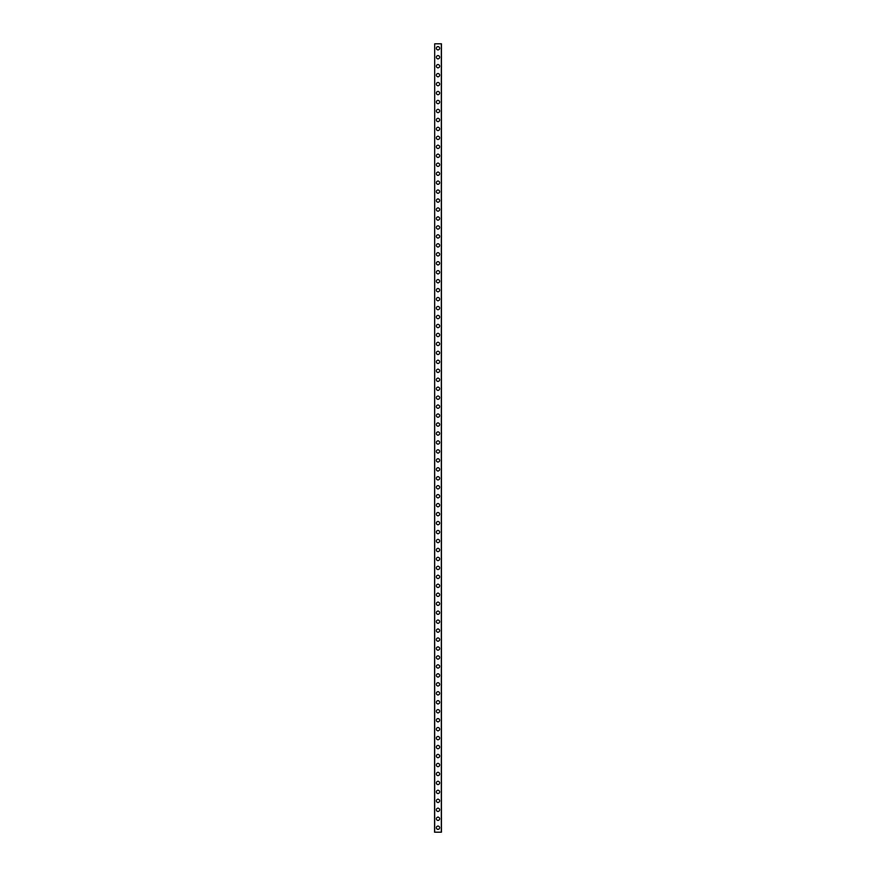 <?xml version="1.0" encoding="UTF-8"?>
<svg xmlns="http://www.w3.org/2000/svg" width="876" height="876" viewBox="0 0 876 876"><rect width="100%" height="100%" fill="white"/><g stroke="black" fill="none" stroke-linecap="round" stroke-linejoin="round"><path stroke-width="1.31" d="M436.358 827.721A1.643 1.643 0 0 1 438 826.079A1.643 1.643 0 0 1 439.642 827.721A1.643 1.643 0 0 1 438 829.364A1.643 1.643 0 0 1 436.358 827.721M436.358 818.764A1.643 1.643 0 0 1 438 817.122A1.643 1.643 0 0 1 439.642 818.764A1.643 1.643 0 0 1 438 820.407A1.643 1.643 0 0 1 436.358 818.764M436.358 809.807A1.643 1.643 0 0 1 438 808.165A1.643 1.643 0 0 1 439.642 809.807A1.643 1.643 0 0 1 438 811.45A1.643 1.643 0 0 1 436.358 809.807M436.358 800.839A1.643 1.643 0 0 1 438 799.197A1.643 1.643 0 0 1 439.642 800.839A1.643 1.643 0 0 1 438 802.482A1.643 1.643 0 0 1 436.358 800.839M436.358 791.882A1.643 1.643 0 0 1 438 790.24A1.643 1.643 0 0 1 439.642 791.882A1.643 1.643 0 0 1 438 793.525A1.643 1.643 0 0 1 436.358 791.882M436.358 782.925A1.643 1.643 0 0 1 438 781.283A1.643 1.643 0 0 1 439.642 782.925A1.643 1.643 0 0 1 438 784.567A1.643 1.643 0 0 1 436.358 782.925M436.358 773.968A1.643 1.643 0 0 1 438 772.325A1.643 1.643 0 0 1 439.642 773.968A1.643 1.643 0 0 1 438 775.61A1.643 1.643 0 0 1 436.358 773.968M436.358 765.011A1.643 1.643 0 0 1 438 763.368A1.643 1.643 0 0 1 439.642 765.011A1.643 1.643 0 0 1 438 766.653A1.643 1.643 0 0 1 436.358 765.011M436.358 756.043A1.643 1.643 0 0 1 438 754.4A1.643 1.643 0 0 1 439.642 756.043A1.643 1.643 0 0 1 438 757.685A1.643 1.643 0 0 1 436.358 756.043M436.358 747.086A1.643 1.643 0 0 1 438 745.443A1.643 1.643 0 0 1 439.642 747.086A1.643 1.643 0 0 1 438 748.728A1.643 1.643 0 0 1 436.358 747.086M436.358 738.129A1.643 1.643 0 0 1 438 736.486A1.643 1.643 0 0 1 439.642 738.129A1.643 1.643 0 0 1 438 739.771A1.643 1.643 0 0 1 436.358 738.129M436.358 729.171A1.643 1.643 0 0 1 438 727.529A1.643 1.643 0 0 1 439.642 729.171A1.643 1.643 0 0 1 438 730.814A1.643 1.643 0 0 1 436.358 729.171M436.358 720.214A1.643 1.643 0 0 1 438 718.572A1.643 1.643 0 0 1 439.642 720.214A1.643 1.643 0 0 1 438 721.857A1.643 1.643 0 0 1 436.358 720.214M436.358 711.257A1.643 1.643 0 0 1 438 709.615A1.643 1.643 0 0 1 439.642 711.257A1.643 1.643 0 0 1 438 712.9A1.643 1.643 0 0 1 436.358 711.257M436.358 702.289A1.643 1.643 0 0 1 438 700.647A1.643 1.643 0 0 1 439.642 702.289A1.643 1.643 0 0 1 438 703.932A1.643 1.643 0 0 1 436.358 702.289M436.358 693.332A1.643 1.643 0 0 1 438 691.69A1.643 1.643 0 0 1 439.642 693.332A1.643 1.643 0 0 1 438 694.975A1.643 1.643 0 0 1 436.358 693.332M436.358 684.375A1.643 1.643 0 0 1 438 682.732A1.643 1.643 0 0 1 439.642 684.375A1.643 1.643 0 0 1 438 686.017A1.643 1.643 0 0 1 436.358 684.375M436.358 675.418A1.643 1.643 0 0 1 438 673.775A1.643 1.643 0 0 1 439.642 675.418A1.643 1.643 0 0 1 438 677.06A1.643 1.643 0 0 1 436.358 675.418M436.358 666.461A1.643 1.643 0 0 1 438 664.818A1.643 1.643 0 0 1 439.642 666.461A1.643 1.643 0 0 1 438 668.103A1.643 1.643 0 0 1 436.358 666.461M436.358 657.493A1.643 1.643 0 0 1 438 655.85A1.643 1.643 0 0 1 439.642 657.493A1.643 1.643 0 0 1 438 659.135A1.643 1.643 0 0 1 436.358 657.493M436.358 648.536A1.643 1.643 0 0 1 438 646.893A1.643 1.643 0 0 1 439.642 648.536A1.643 1.643 0 0 1 438 650.178A1.643 1.643 0 0 1 436.358 648.536M436.358 639.579A1.643 1.643 0 0 1 438 637.936A1.643 1.643 0 0 1 439.642 639.579A1.643 1.643 0 0 1 438 641.221A1.643 1.643 0 0 1 436.358 639.579M436.358 630.621A1.643 1.643 0 0 1 438 628.979A1.643 1.643 0 0 1 439.642 630.621A1.643 1.643 0 0 1 438 632.264A1.643 1.643 0 0 1 436.358 630.621M436.358 621.664A1.643 1.643 0 0 1 438 620.022A1.643 1.643 0 0 1 439.642 621.664A1.643 1.643 0 0 1 438 623.307A1.643 1.643 0 0 1 436.358 621.664M436.358 612.707A1.643 1.643 0 0 1 438 611.065A1.643 1.643 0 0 1 439.642 612.707A1.643 1.643 0 0 1 438 614.35A1.643 1.643 0 0 1 436.358 612.707M436.358 603.739A1.643 1.643 0 0 1 438 602.097A1.643 1.643 0 0 1 439.642 603.739A1.643 1.643 0 0 1 438 605.382A1.643 1.643 0 0 1 436.358 603.739M436.358 594.782A1.643 1.643 0 0 1 438 593.14A1.643 1.643 0 0 1 439.642 594.782A1.643 1.643 0 0 1 438 596.425A1.643 1.643 0 0 1 436.358 594.782M436.358 585.825A1.643 1.643 0 0 1 438 584.183A1.643 1.643 0 0 1 439.642 585.825A1.643 1.643 0 0 1 438 587.467A1.643 1.643 0 0 1 436.358 585.825M436.358 576.868A1.643 1.643 0 0 1 438 575.225A1.643 1.643 0 0 1 439.642 576.868A1.643 1.643 0 0 1 438 578.51A1.643 1.643 0 0 1 436.358 576.868M436.358 567.911A1.643 1.643 0 0 1 438 566.268A1.643 1.643 0 0 1 439.642 567.911A1.643 1.643 0 0 1 438 569.553A1.643 1.643 0 0 1 436.358 567.911M436.358 558.943A1.643 1.643 0 0 1 438 557.3A1.643 1.643 0 0 1 439.642 558.943A1.643 1.643 0 0 1 438 560.585A1.643 1.643 0 0 1 436.358 558.943M436.358 549.986A1.643 1.643 0 0 1 438 548.343A1.643 1.643 0 0 1 439.642 549.986A1.643 1.643 0 0 1 438 551.628A1.643 1.643 0 0 1 436.358 549.986M436.358 541.029A1.643 1.643 0 0 1 438 539.386A1.643 1.643 0 0 1 439.642 541.029A1.643 1.643 0 0 1 438 542.671A1.643 1.643 0 0 1 436.358 541.029M436.358 532.071A1.643 1.643 0 0 1 438 530.429A1.643 1.643 0 0 1 439.642 532.071A1.643 1.643 0 0 1 438 533.714A1.643 1.643 0 0 1 436.358 532.071M436.358 523.114A1.643 1.643 0 0 1 438 521.472A1.643 1.643 0 0 1 439.642 523.114A1.643 1.643 0 0 1 438 524.757A1.643 1.643 0 0 1 436.358 523.114M436.358 514.157A1.643 1.643 0 0 1 438 512.515A1.643 1.643 0 0 1 439.642 514.157A1.643 1.643 0 0 1 438 515.8A1.643 1.643 0 0 1 436.358 514.157M436.358 505.189A1.643 1.643 0 0 1 438 503.547A1.643 1.643 0 0 1 439.642 505.189A1.643 1.643 0 0 1 438 506.832A1.643 1.643 0 0 1 436.358 505.189M436.358 496.232A1.643 1.643 0 0 1 438 494.59A1.643 1.643 0 0 1 439.642 496.232A1.643 1.643 0 0 1 438 497.875A1.643 1.643 0 0 1 436.358 496.232M436.358 487.275A1.643 1.643 0 0 1 438 485.632A1.643 1.643 0 0 1 439.642 487.275A1.643 1.643 0 0 1 438 488.917A1.643 1.643 0 0 1 436.358 487.275M436.358 478.318A1.643 1.643 0 0 1 438 476.675A1.643 1.643 0 0 1 439.642 478.318A1.643 1.643 0 0 1 438 479.96A1.643 1.643 0 0 1 436.358 478.318M436.358 469.361A1.643 1.643 0 0 1 438 467.718A1.643 1.643 0 0 1 439.642 469.361A1.643 1.643 0 0 1 438 471.003A1.643 1.643 0 0 1 436.358 469.361M436.358 460.393A1.643 1.643 0 0 1 438 458.75A1.643 1.643 0 0 1 439.642 460.393A1.643 1.643 0 0 1 438 462.035A1.643 1.643 0 0 1 436.358 460.393M436.358 451.436A1.643 1.643 0 0 1 438 449.793A1.643 1.643 0 0 1 439.642 451.436A1.643 1.643 0 0 1 438 453.078A1.643 1.643 0 0 1 436.358 451.436M436.358 442.479A1.643 1.643 0 0 1 438 440.836A1.643 1.643 0 0 1 439.642 442.479A1.643 1.643 0 0 1 438 444.121A1.643 1.643 0 0 1 436.358 442.479M436.358 433.521A1.643 1.643 0 0 1 438 431.879A1.643 1.643 0 0 1 439.642 433.521A1.643 1.643 0 0 1 438 435.164A1.643 1.643 0 0 1 436.358 433.521M436.358 424.564A1.643 1.643 0 0 1 438 422.922A1.643 1.643 0 0 1 439.642 424.564A1.643 1.643 0 0 1 438 426.207A1.643 1.643 0 0 1 436.358 424.564M436.358 415.607A1.643 1.643 0 0 1 438 413.965A1.643 1.643 0 0 1 439.642 415.607A1.643 1.643 0 0 1 438 417.25A1.643 1.643 0 0 1 436.358 415.607M436.358 406.639A1.643 1.643 0 0 1 438 404.997A1.643 1.643 0 0 1 439.642 406.639A1.643 1.643 0 0 1 438 408.282A1.643 1.643 0 0 1 436.358 406.639M436.358 397.682A1.643 1.643 0 0 1 438 396.04A1.643 1.643 0 0 1 439.642 397.682A1.643 1.643 0 0 1 438 399.325A1.643 1.643 0 0 1 436.358 397.682M436.358 388.725A1.643 1.643 0 0 1 438 387.082A1.643 1.643 0 0 1 439.642 388.725A1.643 1.643 0 0 1 438 390.368A1.643 1.643 0 0 1 436.358 388.725M436.358 379.768A1.643 1.643 0 0 1 438 378.125A1.643 1.643 0 0 1 439.642 379.768A1.643 1.643 0 0 1 438 381.41A1.643 1.643 0 0 1 436.358 379.768M436.358 370.811A1.643 1.643 0 0 1 438 369.168A1.643 1.643 0 0 1 439.642 370.811A1.643 1.643 0 0 1 438 372.453A1.643 1.643 0 0 1 436.358 370.811M436.358 361.843A1.643 1.643 0 0 1 438 360.2A1.643 1.643 0 0 1 439.642 361.843A1.643 1.643 0 0 1 438 363.485A1.643 1.643 0 0 1 436.358 361.843M436.358 352.886A1.643 1.643 0 0 1 438 351.243A1.643 1.643 0 0 1 439.642 352.886A1.643 1.643 0 0 1 438 354.528A1.643 1.643 0 0 1 436.358 352.886M436.358 343.929A1.643 1.643 0 0 1 438 342.286A1.643 1.643 0 0 1 439.642 343.929A1.643 1.643 0 0 1 438 345.571A1.643 1.643 0 0 1 436.358 343.929M436.358 334.971A1.643 1.643 0 0 1 438 333.329A1.643 1.643 0 0 1 439.642 334.971A1.643 1.643 0 0 1 438 336.614A1.643 1.643 0 0 1 436.358 334.971M436.358 326.014A1.643 1.643 0 0 1 438 324.372A1.643 1.643 0 0 1 439.642 326.014A1.643 1.643 0 0 1 438 327.657A1.643 1.643 0 0 1 436.358 326.014M436.358 317.057A1.643 1.643 0 0 1 438 315.415A1.643 1.643 0 0 1 439.642 317.057A1.643 1.643 0 0 1 438 318.7A1.643 1.643 0 0 1 436.358 317.057M436.358 308.089A1.643 1.643 0 0 1 438 306.447A1.643 1.643 0 0 1 439.642 308.089A1.643 1.643 0 0 1 438 309.732A1.643 1.643 0 0 1 436.358 308.089M436.358 299.132A1.643 1.643 0 0 1 438 297.49A1.643 1.643 0 0 1 439.642 299.132A1.643 1.643 0 0 1 438 300.775A1.643 1.643 0 0 1 436.358 299.132M436.358 290.175A1.643 1.643 0 0 1 438 288.532A1.643 1.643 0 0 1 439.642 290.175A1.643 1.643 0 0 1 438 291.817A1.643 1.643 0 0 1 436.358 290.175M436.358 281.218A1.643 1.643 0 0 1 438 279.575A1.643 1.643 0 0 1 439.642 281.218A1.643 1.643 0 0 1 438 282.86A1.643 1.643 0 0 1 436.358 281.218M436.358 272.261A1.643 1.643 0 0 1 438 270.618A1.643 1.643 0 0 1 439.642 272.261A1.643 1.643 0 0 1 438 273.903A1.643 1.643 0 0 1 436.358 272.261M436.358 263.293A1.643 1.643 0 0 1 438 261.65A1.643 1.643 0 0 1 439.642 263.293A1.643 1.643 0 0 1 438 264.935A1.643 1.643 0 0 1 436.358 263.293M436.358 254.336A1.643 1.643 0 0 1 438 252.693A1.643 1.643 0 0 1 439.642 254.336A1.643 1.643 0 0 1 438 255.978A1.643 1.643 0 0 1 436.358 254.336M436.358 245.379A1.643 1.643 0 0 1 438 243.736A1.643 1.643 0 0 1 439.642 245.379A1.643 1.643 0 0 1 438 247.021A1.643 1.643 0 0 1 436.358 245.379M436.358 236.421A1.643 1.643 0 0 1 438 234.779A1.643 1.643 0 0 1 439.642 236.421A1.643 1.643 0 0 1 438 238.064A1.643 1.643 0 0 1 436.358 236.421M436.358 227.464A1.643 1.643 0 0 1 438 225.822A1.643 1.643 0 0 1 439.642 227.464A1.643 1.643 0 0 1 438 229.107A1.643 1.643 0 0 1 436.358 227.464M436.358 218.507A1.643 1.643 0 0 1 438 216.865A1.643 1.643 0 0 1 439.642 218.507A1.643 1.643 0 0 1 438 220.15A1.643 1.643 0 0 1 436.358 218.507M436.358 209.539A1.643 1.643 0 0 1 438 207.897A1.643 1.643 0 0 1 439.642 209.539A1.643 1.643 0 0 1 438 211.182A1.643 1.643 0 0 1 436.358 209.539M436.358 200.582A1.643 1.643 0 0 1 438 198.94A1.643 1.643 0 0 1 439.642 200.582A1.643 1.643 0 0 1 438 202.225A1.643 1.643 0 0 1 436.358 200.582M436.358 191.625A1.643 1.643 0 0 1 438 189.982A1.643 1.643 0 0 1 439.642 191.625A1.643 1.643 0 0 1 438 193.267A1.643 1.643 0 0 1 436.358 191.625M436.358 182.668A1.643 1.643 0 0 1 438 181.025A1.643 1.643 0 0 1 439.642 182.668A1.643 1.643 0 0 1 438 184.31A1.643 1.643 0 0 1 436.358 182.668M436.358 173.711A1.643 1.643 0 0 1 438 172.068A1.643 1.643 0 0 1 439.642 173.711A1.643 1.643 0 0 1 438 175.353A1.643 1.643 0 0 1 436.358 173.711M436.358 164.743A1.643 1.643 0 0 1 438 163.1A1.643 1.643 0 0 1 439.642 164.743A1.643 1.643 0 0 1 438 166.385A1.643 1.643 0 0 1 436.358 164.743M436.358 155.786A1.643 1.643 0 0 1 438 154.143A1.643 1.643 0 0 1 439.642 155.786A1.643 1.643 0 0 1 438 157.428A1.643 1.643 0 0 1 436.358 155.786M436.358 146.829A1.643 1.643 0 0 1 438 145.186A1.643 1.643 0 0 1 439.642 146.829A1.643 1.643 0 0 1 438 148.471A1.643 1.643 0 0 1 436.358 146.829M436.358 137.871A1.643 1.643 0 0 1 438 136.229A1.643 1.643 0 0 1 439.642 137.871A1.643 1.643 0 0 1 438 139.514A1.643 1.643 0 0 1 436.358 137.871M436.358 128.914A1.643 1.643 0 0 1 438 127.272A1.643 1.643 0 0 1 439.642 128.914A1.643 1.643 0 0 1 438 130.557A1.643 1.643 0 0 1 436.358 128.914M436.358 119.957A1.643 1.643 0 0 1 438 118.315A1.643 1.643 0 0 1 439.642 119.957A1.643 1.643 0 0 1 438 121.6A1.643 1.643 0 0 1 436.358 119.957M436.358 110.989A1.643 1.643 0 0 1 438 109.347A1.643 1.643 0 0 1 439.642 110.989A1.643 1.643 0 0 1 438 112.632A1.643 1.643 0 0 1 436.358 110.989M436.358 102.032A1.643 1.643 0 0 1 438 100.39A1.643 1.643 0 0 1 439.642 102.032A1.643 1.643 0 0 1 438 103.675A1.643 1.643 0 0 1 436.358 102.032M436.358 93.075A1.643 1.643 0 0 1 438 91.433A1.643 1.643 0 0 1 439.642 93.075A1.643 1.643 0 0 1 438 94.718A1.643 1.643 0 0 1 436.358 93.075M436.358 84.118A1.643 1.643 0 0 1 438 82.475A1.643 1.643 0 0 1 439.642 84.118A1.643 1.643 0 0 1 438 85.76A1.643 1.643 0 0 1 436.358 84.118M436.358 75.161A1.643 1.643 0 0 1 438 73.518A1.643 1.643 0 0 1 439.642 75.161A1.643 1.643 0 0 1 438 76.803A1.643 1.643 0 0 1 436.358 75.161M436.358 66.193A1.643 1.643 0 0 1 438 64.55A1.643 1.643 0 0 1 439.642 66.193A1.643 1.643 0 0 1 438 67.835A1.643 1.643 0 0 1 436.358 66.193M436.358 57.236A1.643 1.643 0 0 1 438 55.593A1.643 1.643 0 0 1 439.642 57.236A1.643 1.643 0 0 1 438 58.878A1.643 1.643 0 0 1 436.358 57.236M436.358 48.279A1.643 1.643 0 0 1 438 46.636A1.643 1.643 0 0 1 439.642 48.279A1.643 1.643 0 0 1 438 49.921A1.643 1.643 0 0 1 436.358 48.279M434.682 43.8L434.562 832.2L441.438 832.2L441.438 43.8L434.682 43.8L434.682 832.2M441.318 43.8L441.318 832.2"/></g></svg>
